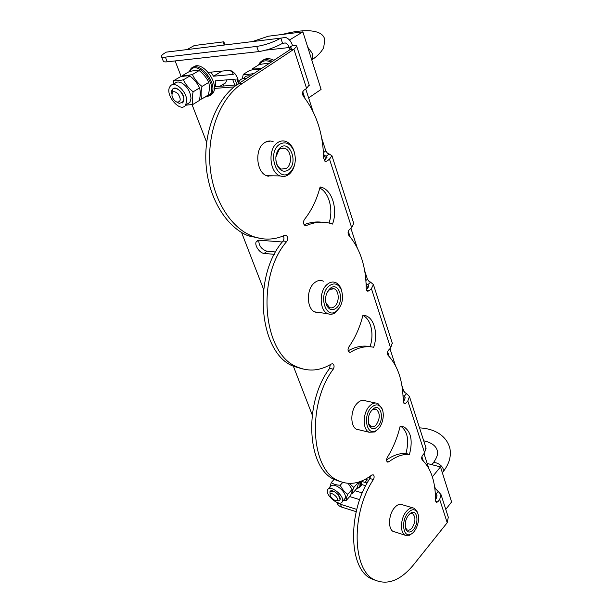 <?xml version="1.0" encoding="UTF-8"?>
<svg xmlns="http://www.w3.org/2000/svg" width="613" height="613" viewBox="0 0 613 613"><rect width="100%" height="100%" fill="white"/><g stroke="black" fill="none" stroke-linecap="round" stroke-linejoin="round"><path stroke-width="0.92" d="M304.868 98.218L302.761 91.774M305.734 89.023L313.028 111.52M321.764 138.438L325.794 150.882L323.426 152.652M323.518 154.514L326.085 156.338L329.181 154.009L327.434 153.196L325.794 150.882M350.107 236.817L348.299 231.285M350.927 228.365L357.203 247.698M364.727 270.892L367.409 279.16L365.915 280.532M366.107 283.62L367.831 284.716L370.581 282.164L368.911 281.26L367.409 279.16M389.171 356.505L387.608 351.709M389.96 348.682L395.408 365.486M401.952 385.661L403.592 390.719L402.733 391.646M403.032 395.592L404.113 396.305L406.588 393.607L404.986 392.642L403.592 390.719M423.254 460.907L421.874 456.7M423.997 453.628L428.778 468.363M434.525 486.078L435.353 488.63L434.946 489.128M435.368 493.779L435.95 494.193L438.188 491.404L435.353 488.63M409.461 454.402C402.833 453.942 395.975 456.417 388.88 461.819L387.539 462.072C386.374 461.053 386.305 459.482 387.324 457.359C393.086 448.126 397.347 437.805 400.105 426.395L404.136 427.023C411.131 431.82 412.901 440.946 409.461 454.402L405.944 453.513C409.346 440.356 407.66 431.299 400.879 426.349M386.596 459.949C393.278 455.221 399.722 453.076 405.944 453.513M304.071 224.703C309.91 222.366 315.687 221.515 321.411 222.159M332.53 224.059C324.101 221.109 315.396 221.607 306.408 225.553L305.128 225.607C303.236 224.174 302.968 222.174 304.332 219.6C311.542 210.55 316.806 199.662 320.124 186.927L321.955 187.417C332.499 190.766 337.878 210.037 332.53 224.059M329.035 223.032C333.595 209.952 329.173 192.635 319.825 188.068M406.588 393.607L409.461 396.542L407.814 401.009L405.729 403.293L404.174 403.806L403.17 401.538C403.093 381.485 398.067 366.091 388.075 355.356C387.048 353.739 387.171 352.031 388.45 350.222L390.642 347.985L392.251 343.096M403.17 401.461L404.258 400.274L405.208 397.714L404.113 396.305M329.181 154.009L331.932 155.694L329.503 159.173L326.89 161.158L325.38 161.434L323.595 158.077C323.166 133.856 316.446 113.298 303.435 96.394C302.086 94.027 302.209 91.996 303.818 90.295L306.6 88.441L309.167 84.962M324.17 160.338L327.089 157.189L326.085 156.338M370.581 282.164L373.417 284.578L371.424 288.639L369.103 290.8L367.539 291.198L366.214 288.47C365.984 266.509 360.199 248.817 348.866 235.377C347.686 233.423 347.816 231.568 349.241 229.798L351.693 227.714L353.732 223.4M366.336 289.528L367.739 288.225L368.888 285.888L367.831 284.716M438.188 491.404L441.061 494.729L439.69 499.465L437.812 501.825L436.303 502.445L435.529 500.53C435.567 482.086 431.154 468.57 422.28 459.995C421.369 458.639 421.483 457.053 422.641 455.229L424.617 452.9L425.897 447.605M435.536 499.403L437.054 495.771L435.95 494.193M362.957 315.174L366.229 315.879C374.528 318.959 378.137 334.667 373.677 347.257C366.237 345.724 358.544 347.356 350.598 352.161L349.257 352.306C347.786 351.111 347.64 349.349 348.812 347.035C355.226 337.832 359.946 327.212 362.957 315.174M371.363 346.881L370.03 346.659C374.413 334.292 370.98 318.852 362.873 315.511M348.146 350.805C355.693 346.583 362.988 345.203 370.03 346.659M262.663 238.817L248.526 235.905C226.833 227.576 208.734 198.98 206.106 165.249C203.424 131.55 217.04 97.72 238.028 84.035L289.995 49.676L291.627 48.013L289.252 47.523C288.394 45.071 287.068 43.546 285.283 42.956L282.555 43.331L280.831 38.113L285.581 37.462C288.723 38.504 291.045 41.186 292.547 45.492L292.547 45.492C295.213 45.209 296.608 45.5 296.738 46.35L293.911 49.247L241.936 83.713C220.941 97.452 207.301 131.42 209.968 165.257C212.573 199.125 230.657 227.829 252.341 236.181C263.414 240.334 274.18 240.051 284.654 235.338L286.033 235.292C287.964 236.741 288.233 238.764 286.838 241.353C255.322 277.283 263.199 355.042 297.566 367.11C308.914 371.861 320.193 370.819 331.395 363.976L332.836 363.823C334.323 365.034 334.468 366.804 333.273 369.141C306.952 403.99 310.63 469.688 338.207 480.653C349.188 485.596 360.367 483.726 371.762 475.044L373.187 474.784C374.359 475.811 374.428 477.389 373.394 479.535C350.927 513.165 352.123 570.128 374.612 579.906C387.539 585.561 400.542 580.503 413.614 564.726L447.214 522.697L448.287 517.188M214.312 86.747L236.679 84.954M258.778 240.212C258.763 245.706 261.498 249.376 266.984 251.23L275.658 251.981M361.831 481.481L367.164 483.013M370.581 475.933L369.838 478.523C347.356 512.031 348.598 568.818 371.126 578.611L375.478 580.342M330.277 364.643L329.595 368.436C303.266 403.147 306.998 468.631 334.606 479.604L340.774 481.764M283.298 235.928C284.233 237.675 284.148 239.392 283.037 241.07C251.529 276.854 259.452 354.322 293.857 366.39L303.075 369.049M315.151 312.101L315.68 312.017M319.664 280.792L319.097 280.547M268.149 176.237L269.628 175.793M269.283 141.756L267.682 141.281M292.547 45.492L289.252 47.523L265.766 50.159M312.216 414.878L293.343 366.153M263.621 289.42L241.576 232.488M206.627 142.262L192.03 104.578M181.226 76.671L175.126 60.932M208.32 72.395L228.664 70.449C233.599 69.629 239.974 79.062 237.921 84.104M234.112 86.893L214.297 88.448M365.716 485.711L361.785 484.576M368.39 477.443L370.145 477.941M274.379 254.334L264.241 253.43C259.598 253.276 254.027 244.939 256.341 241.576L259.23 240.219L282.309 241.982M171.073 51.484L166.338 52.128C163.058 53.959 161.411 55.377 161.403 56.373C161.518 57.147 162.843 57.4 165.387 57.124L256.755 46.427C265.145 45.101 273.168 42.335 280.831 38.113L166.345 52.12M161.525 56.687L163.227 61.016C163.349 61.813 164.682 62.082 167.226 61.813L258.533 51.622C266.908 50.335 274.915 47.569 282.547 43.331L282.555 43.331M336.928 502.453L337.173 503.058C337.771 504.951 339.234 506.284 341.571 507.058L356.199 511.686M356.766 509.395L340.491 504.284L337.617 502.698M289.252 47.523L289.964 49.699L293.865 49.278M273.475 175.839L267.145 175.939C256.272 172.889 254.226 148.99 264.448 142.768C267.092 140.99 269.835 140.569 272.685 141.503L273.145 141.672M395.431 532.099L393.439 531.609C387.822 529.287 388.427 514.568 394.45 507.794C397.262 504.583 399.983 503.534 402.595 504.66L403.139 504.982M319.411 312.538L315.189 312.117C306.6 309.236 305.979 289.505 314.354 282.892C317.166 280.539 320.017 279.903 322.905 280.984L323.403 281.206M359.754 429.989L356.912 429.468C350.031 426.855 350.192 410.028 357.226 403.27C360.076 400.435 362.888 399.584 365.677 400.726L366.214 400.994M275.873 156.997L279.015 149.802C280.8 148.139 282.731 147.641 284.807 148.315C291.328 150.17 292.539 164.391 286.555 168.284L281.467 169.104C279.413 168.307 277.835 166.567 276.747 163.878L275.919 160.552M288.455 169.954C299.021 162.828 289.282 138.331 279.597 148.208C275.766 152.683 274.885 158.208 276.938 164.782C279.896 170.958 283.735 172.682 288.455 169.954M279.543 144.346C285.382 141.151 290.125 143.227 293.773 150.583C296.631 159.227 295.474 166.437 290.301 172.222C278.287 184.229 265.965 153.258 279.543 144.346M294.784 163.985C293.888 168.146 292.179 171.41 289.65 173.786C286.738 176.337 283.589 177.05 280.218 175.923C269.475 172.866 267.498 148.905 277.62 142.668C280.233 140.89 282.945 140.469 285.758 141.404C289.114 142.66 291.696 145.411 293.52 149.649L294.692 153.373M269.007 141.841L267.268 141.388M267.046 141.887L266.057 141.848M269.053 141.58L269.138 141.044M267.743 176.13L269.13 175.785M409.078 514.315L410.043 513.725L412.618 513.679C415.867 517.05 415.691 521.801 412.074 527.946C410.388 529.954 408.748 530.613 407.155 529.923L405.331 527.617M413.637 529.387C419.185 522.95 417.323 509.487 411.262 512.675C406.22 516.506 404.381 521.97 405.737 529.065C407.653 532.896 410.289 533.004 413.637 529.387M407.906 512.943C412.112 508.522 415.392 508.66 417.752 513.342C420.48 519.579 416.327 532.069 410.756 534.214C403.162 538.229 400.779 521.035 407.906 512.943M412.304 533.279L409.53 535.249L405.285 535.279C399.76 532.988 400.389 518.276 406.327 511.487C409.109 508.254 411.783 507.204 414.35 508.315L417.338 511.947L417.836 513.548M327.089 292.416L329.687 289.413L334.131 288.769C339.257 290.508 339.64 302.232 334.736 306.331C333.035 307.833 331.288 308.239 329.51 307.55L325.817 302.577M336.506 307.918C344.782 300.983 339.142 281.566 330.583 288.026C325.955 292.263 324.576 297.857 326.445 304.807C328.974 310.032 332.33 311.067 336.506 307.918M328.897 286.072C334.1 282.302 338.261 283.566 341.372 289.849C343.908 298.822 342.146 306.025 336.077 311.458C325.434 319.427 318.247 294.753 328.897 286.072M339.786 307.442L335.135 312.822C332.706 314.385 330.277 314.691 327.871 313.726C319.404 310.86 318.829 291.106 327.104 284.47C329.878 282.11 332.698 281.467 335.549 282.547C337.932 283.566 339.771 285.627 341.05 288.715L341.832 291.144M371.164 410.817L372.857 409.461L376.236 409.223C380.305 413.162 380.275 418.395 376.129 424.939C374.413 426.725 372.704 427.261 370.995 426.556L368.428 423.215M377.784 426.449C384.474 419.752 381.209 403.829 373.961 408.258C368.98 412.265 367.294 417.821 368.911 424.916C371.103 429.376 374.06 429.882 377.784 426.449M371.217 407.591C375.876 403.431 379.562 404.059 382.259 409.469C385.14 416.12 381.577 428.035 375.846 430.77C366.796 436.303 362.612 415.989 371.217 407.591M378.374 428.809L374.719 431.95L369.179 432.265C362.398 429.682 362.597 412.848 369.539 406.067C372.352 403.216 375.133 402.366 377.876 403.492L381.876 408.181L382.481 410.074M252.594 41.5L268.448 36.198L302.876 31.868L321.089 89.429L308.615 97.904M187.218 49.507L194.336 45.515L223.837 41.807L224.94 44.887M226.841 79.859L225.684 82.747L223.086 84.832L223.523 86.012M236.947 84.77L234.932 79.161L215.24 80.855L215.531 86.655M210.903 72.142L213.516 76.204L222.067 71.077M232.112 71.323L233.224 74.403L213.516 76.204M238.204 82.809L236.84 78.993L237.813 78.908M235.369 74.211L234.932 73.683M229.576 70.457L232.296 71.836M224.772 44.91L223.446 43.293L223.837 41.807M289.482 40.014L302.876 31.868M427.2 463.489L440.502 466.899L451.597 501.963L445.781 509.395M367.179 479.841L364.942 482.377M362.536 480.623L362.176 481.58M370.099 478.04L368.267 477.519M365.264 479.297L368.75 480.285M432.357 476.83L440.502 466.899M204.719 97.183L210.236 95.551L211.186 94.402C219.255 83.805 197.363 57.837 190.291 69.652L189.34 71.552M189.769 71.437C196.129 57.545 219.554 86.249 209.225 95.214L205.301 96.831M209.983 95.781L212.788 93.421C220.236 83.874 201.754 59.17 193.179 67.33M272.348 61.338C266.724 58.572 262.425 59.231 259.445 63.315L258.602 64.947M259.284 64.603C261.927 60.626 265.881 59.798 271.153 62.128M273.934 60.296C269.567 58.066 265.873 58.082 262.847 60.342M356.827 488.3L358.827 487.902L360.521 486.255L360.383 481.489M359.532 481.787C360.49 484.837 360 486.86 358.046 487.841L356.881 488.163M360.467 486.354L361.616 485.013L361.708 480.975M252.012 69.936L252.28 68.832C254.793 69.1 258.127 68.825 262.257 68.012M269.138 63.461C266.709 63.361 263.36 63.752 259.092 64.649L252.28 68.832M349.372 483.412L353.785 487.504C352.521 490.415 351.977 492.507 352.146 493.779L351.264 493.726M352.146 493.779L356.674 488.645C357.931 485.78 358.49 483.68 358.344 482.354L358.26 482.186M353.785 487.504L358.344 482.354M182.436 76.449L182.636 75.453C184.797 75.767 188.045 75.453 192.39 74.525C194.551 79.131 197.769 83.107 202.037 86.448C200.888 91.322 200.78 95.513 201.723 99.022L199.539 99.413M201.723 99.022L208.359 94.954C209.516 90.195 209.646 86.012 208.742 82.41C206.596 77.843 203.401 73.889 199.164 70.556C196.919 70.265 193.67 70.587 189.402 71.514L182.636 75.453M192.39 74.525L199.164 70.556M202.037 86.448L208.742 82.41M182.145 103.114L183.854 99.383C184.138 89.797 169.924 83.199 171.839 93.735M176.866 102.072L179.034 103.26M186.681 101.022L185.639 105.007C180.62 113.742 164.223 94.402 170.008 86.54C173.816 79.659 187.241 91.268 186.681 101.022M173.05 84.602L173.678 80.663C175.816 81 179.057 80.709 183.417 79.782C185.593 84.433 188.835 88.441 193.149 91.804C192.015 96.701 191.946 100.907 192.942 104.417L185.486 105.244M174.353 83.996C176.107 81.652 178.705 81.383 182.153 83.199C187.578 86.939 190.52 92.004 190.98 98.409L189.923 102.394L186.613 104.417M192.942 104.417L199.309 100.509C200.451 95.728 200.543 91.529 199.585 87.92C197.432 83.314 194.206 79.33 189.923 75.974C187.701 75.66 184.452 75.966 180.168 76.886L173.678 80.663M199.585 87.92L193.149 91.804M189.923 75.974L183.417 79.782M339.717 500.2L340.108 499.457L338.322 494.768L334.077 491.358L330.185 491.335M337.403 500.675L338.276 500.76M342.506 501.166L342.338 501.641C340.077 507.503 324.706 495.097 327.641 489.825C329.664 484.247 344.391 495.434 342.506 501.166M329.802 487.442L331.25 482.561C333.487 484.247 336.483 485.136 340.238 485.22C342.023 489.067 344.529 492.093 347.755 494.3C346.506 497.22 345.97 499.304 346.169 500.553L343.525 500.3M328.56 488.814L330.583 486.592C332.024 484.462 334.851 484.76 339.073 487.488C343.602 491.074 345.717 494.538 345.418 497.879L344.353 499.365M346.169 500.553L350.498 495.649C351.747 492.768 352.291 490.684 352.123 489.381L348.123 483.35M352.123 489.381L347.755 494.3M342.767 482.416L340.238 485.22M334.154 479.374L331.25 482.561M238.281 83.866L239.3 81.161C240.802 78.885 243.054 78.073 246.043 78.732M243.683 78.449C245.154 76.227 247.346 75.399 250.242 75.958M242.342 78.763L243.246 74.38C245.828 74.702 249.422 74.395 254.012 73.46M260.395 69.246C257.843 69.047 254.311 69.415 249.79 70.357L243.246 74.38M176.667 102.003L179.234 103.375L183.088 102.172C187.011 96.862 175.808 83.621 172.399 89.544L171.816 93.95M172.368 97.176L172.031 96.164C171.755 91.092 173.755 90.31 178.038 93.82C181.18 99.084 180.873 101.858 177.103 102.149C175.08 101.429 173.502 99.766 172.368 97.176M337.027 500.637L338.522 500.783L339.954 499.833C341.947 496.216 331.403 487.756 329.909 491.749L330.139 494.998M330.384 496.024L330.269 495.71C328.737 489.143 341.418 499.334 336.299 500.568C333.863 500.331 331.894 498.821 330.384 496.024M388.88 461.819L386.841 461.282M306.408 225.553L304.83 225.461M405.729 403.293L403.362 402.802M326.89 161.158L324.875 161.158M369.103 290.8L366.766 290.531M437.812 501.825L435.567 501.181M350.598 352.161L348.636 351.824M447.214 522.697L439.69 499.465M351.693 227.714L329.503 159.173M306.6 88.441L293.911 49.247M424.617 452.9L407.814 401.009M436.241 498.515L435.483 496.178M325.656 159.211L324.43 155.449M404.228 400.297L403.093 396.803M390.642 347.985L371.424 288.639M367.708 288.248L366.237 283.727M362.321 492.921L354.866 490.706M359.716 499.641L349.671 496.584M264.241 253.43L266.984 251.23M167.226 61.813L165.387 57.124M258.533 51.622L256.755 46.427M340.491 504.284L341.571 507.058M238.028 84.035L241.936 83.713M283.037 241.07L286.838 241.353M329.595 368.436L333.273 369.141M369.838 478.523L373.394 479.535M311.764 59.944L311.772 59.936C312.86 58.151 313.013 55.929 312.232 53.262L307.68 47.055M442.594 472.408L443.26 471.589L443.26 469.183C442.004 464.485 433.72 460.501 432.479 463.964L431.881 464.692M404.136 427.023L401.186 426.349M321.955 187.417L320.009 187.379M366.229 315.879L362.896 315.419M441.061 494.729L448.524 517.908M331.932 155.694L353.893 223.906M296.738 46.35L309.289 85.322M409.461 396.542L426.112 448.287M373.417 284.578L392.45 343.701M282.67 43.262L285.283 42.956M256.341 241.576L257.912 240.342M248.526 235.905L252.341 236.181M285.007 235.216L286.033 235.292M293.857 366.39L297.566 367.11M332.215 363.701L332.836 363.823M334.606 479.604L338.207 480.653M371.126 578.611L374.612 579.906M401.147 504.231L402.595 504.66M363.31 400.22L365.677 400.726M281.198 148.369L284.807 148.315M276.747 163.878L276.938 164.782M279.015 149.802L279.597 148.208M293.773 150.583L293.52 149.649M290.301 172.222L289.65 173.786M280.218 175.923L266.678 175.755M411.775 513.418L412.618 513.679M405.346 527.655L405.737 529.065M410.043 513.725L411.262 512.675M417.752 513.342L417.338 511.947M410.756 534.214L409.53 535.249M412.932 507.893L400.519 504.2M405.285 535.279L392.864 531.272M331.855 288.508L334.131 288.769M326.17 303.673L326.445 304.807M329.687 289.413L330.583 288.026M341.372 289.849L341.05 288.715M336.077 311.458L335.135 312.822M327.871 313.726L314.668 311.879M374.849 408.917L376.236 409.223M368.574 423.621L368.911 424.916M372.857 409.461L373.961 408.258M382.259 409.469L381.876 408.181M375.846 430.77L374.719 431.95M375.539 402.994L362.712 400.251M369.179 432.265L356.36 429.169M219.875 86.303L225.684 82.747M234.748 85.115L232.672 79.353M223.737 44.098L223.446 43.293M362.291 481.374L363.225 480.316M211.186 94.402L212.788 93.421M356.858 488.216L357.371 488.27M360.521 486.255L361.616 485.013M189.923 102.394L185.639 105.007M345.249 498.354L342.338 501.641M282.34 34.451C306.017 28.045 323.58 29.868 324.775 40.029L323.664 47.668C321.388 52.059 317.419 56.151 311.772 59.936L311.756 59.936M177.103 102.149L179.234 103.375M419.545 427.882C432.096 428.395 445.919 433.996 449.835 448.103C451.459 456.034 449.268 463.865 443.26 471.589L442.348 472.715M336.299 500.568L338.522 500.783M433.169 463.137C437.107 457.451 438.464 453.199 437.222 450.363C435.782 445.666 431.276 442.479 423.706 440.808"/></g></svg>
